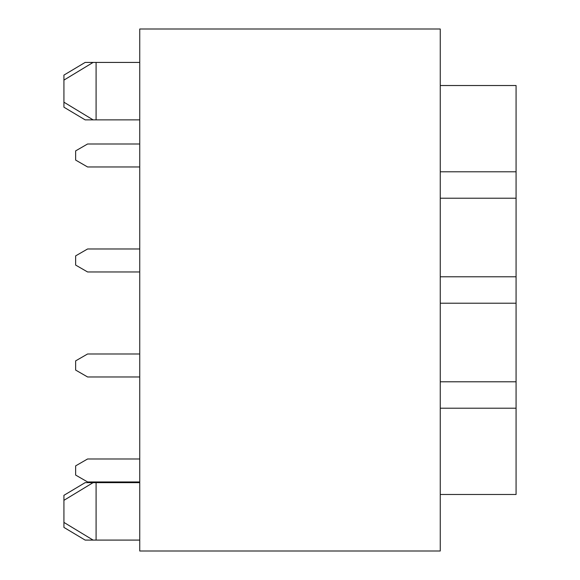 <?xml version="1.0" encoding="UTF-8"?>
<svg xmlns="http://www.w3.org/2000/svg" width="580" height="580" viewBox="0 0 580 580"><rect width="100%" height="100%" fill="white"/><g stroke="black" fill="none" stroke-linecap="round" stroke-linejoin="round"><path stroke-width="0.87" d="M440.256 85.521L516.077 85.521L516.077 494.479L440.256 494.479M139.744 29L139.744 551L440.256 551L440.256 29L139.744 29M440.256 171.789L516.077 171.789M516.077 198.215L440.256 198.215M93.097 119.864L63.923 102.189L63.923 80.105L93.097 62.43L96.091 62.43L96.091 119.864L85.137 119.864L63.923 107.191L63.923 102.189M139.744 458.983L87.58 458.983L75.639 465.878L75.639 475.063L87.58 481.958L139.744 481.958M516.077 408.211L440.256 408.211M440.256 381.785L516.077 381.785M516.077 303.209L440.256 303.209M139.744 143.992L87.58 143.992L75.639 150.887L75.639 160.073L87.58 166.968L139.744 166.968M139.744 248.987L87.58 248.987L75.639 255.881L75.639 265.075L87.58 271.962L139.744 271.962M139.744 353.988L87.58 353.988L75.639 360.876L75.639 370.069L87.58 376.964L139.744 376.964M440.256 276.79L516.077 276.79M93.097 62.43L85.137 62.43L63.923 75.103L63.923 80.105M139.744 540.089L96.091 540.089L96.091 482.647L139.744 482.647L93.097 482.647L63.923 500.33L63.923 495.327L85.137 482.647L93.097 482.647M93.097 540.089L63.923 522.406L63.923 527.409L85.137 540.089L96.091 540.089M63.923 522.406L63.923 500.33M139.744 119.864L96.091 119.864M139.744 62.43L96.091 62.43"/></g></svg>

